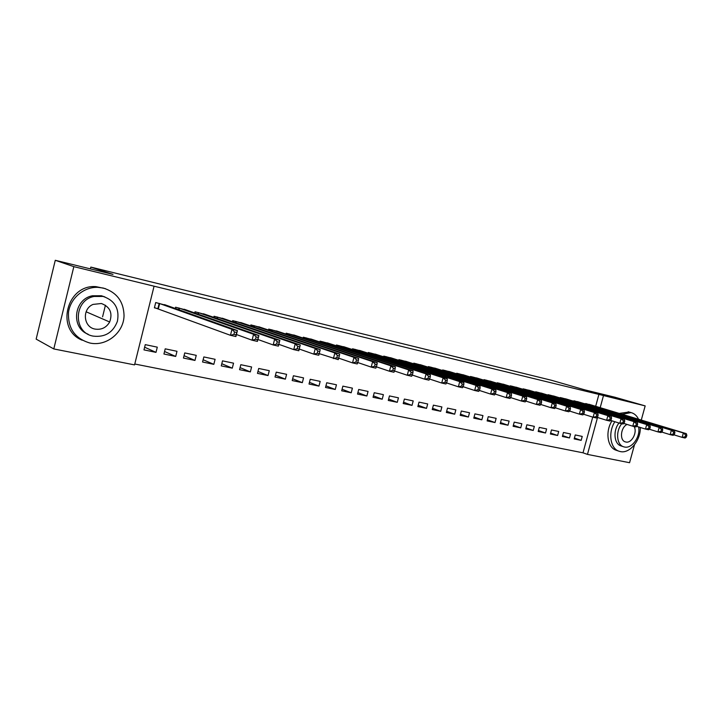<?xml version="1.0" encoding="UTF-8"?>
<svg xmlns="http://www.w3.org/2000/svg" width="723" height="723" viewBox="0 0 723 723"><rect width="100%" height="100%" fill="white"/><g stroke="black" fill="none" stroke-linecap="round" stroke-linejoin="round"><path stroke-width="1.08" d="M134.776 364.012L583.009 452.815L587.465 454.396L597.523 417.451M134.559 364.898L53.791 348.938L73.836 266.642L154.071 286.2L134.559 364.898M73.836 266.642L55.273 260.289L36.15 339.114L53.791 348.938M634.487 444.79L629.57 462.711L587.465 454.396M55.273 260.289L113.005 274.415L90.836 267.094L90.402 268.884M90.836 267.094L551.622 380.316L584.826 389.869L614.975 397.243L645.169 405.892L641.283 420.072M175.698 356.448L176.99 351.297L165.224 348.829L163.931 354.017L175.698 356.448L164.555 351.495M187.221 310.339L175.599 307.221L175.282 308.486M213.827 364.338L215.102 359.304L203.841 356.936L202.567 362.006L213.827 364.338L203.136 359.756M225.196 319.214L214.062 316.258L213.782 317.379M250.348 371.902L251.604 366.968L240.813 364.699L239.557 369.67L250.348 371.902L240.072 367.627M261.572 327.718L250.899 324.907L250.646 325.919M285.359 379.15L286.597 374.315L276.249 372.146L275.011 377.008L285.359 379.15L275.481 375.156M296.43 335.879L286.191 333.195L285.965 334.107M318.951 386.1L320.172 381.373L310.239 379.286L309.019 384.04L318.951 386.1L309.453 382.35M329.878 343.705L320.045 341.139L319.837 341.979M351.215 392.779L352.408 388.143L342.874 386.136L341.672 390.8L351.215 392.779L342.069 389.245M361.988 351.224L352.553 348.775L352.354 349.534M382.214 399.195L383.398 394.65L374.234 392.725L373.041 397.298L382.214 399.195L373.411 395.861M392.851 358.454L383.777 356.105L383.588 356.81M412.029 405.368L413.204 400.913L404.383 399.06L403.208 403.542L412.029 405.368L403.551 402.214M422.53 365.404L413.8 363.154L413.628 363.805M440.732 411.306L441.889 406.941L433.393 405.151L432.237 409.543L440.732 411.306L432.562 408.314M451.089 372.101L442.684 369.932L442.521 370.538M468.377 417.026L469.516 412.743L461.337 411.026L460.19 415.336L468.377 417.026L460.497 414.189M478.608 378.545L470.501 376.466L470.357 377.026M495.029 422.539L496.15 418.337L488.26 416.683L487.13 420.913L495.029 422.539L487.419 419.837M505.115 384.763L497.307 382.765L497.171 383.289M520.732 427.862L521.834 423.732L514.225 422.133L513.113 426.29L520.732 427.862L513.384 425.278M530.691 390.754L523.154 388.829L523.027 389.317M545.531 432.996L546.624 428.938L539.286 427.392L538.183 431.477L545.531 432.996L538.436 430.528M555.372 396.538L548.097 394.686L547.971 395.147M569.489 437.957L570.574 433.963L563.47 432.481L562.386 436.484L569.489 437.957L562.63 435.598M579.204 402.124L572.056 400.777M583.009 452.815L592.724 417.117M595.662 406.317L598.906 394.415L154.071 286.2M590.818 404.853L583.795 403.515M581.165 440.37L582.232 436.421L575.264 434.948L574.179 438.924L581.165 440.37L574.414 438.066M567.392 399.358L560.244 397.542L560.117 397.984M557.614 435.499L558.698 431.477L551.486 429.959L550.393 433.999L557.614 435.499L550.637 433.086M543.145 393.674L535.734 391.785L535.607 392.264M533.24 430.456L534.342 426.353L526.868 424.79L525.757 428.902L533.24 430.456L526.019 427.926M518.02 387.781L510.348 385.82L510.212 386.326M507.989 425.223L509.109 421.057L501.364 419.43L500.244 423.624L507.989 425.223L500.515 422.584M491.983 381.681L484.03 379.647L483.886 380.19M481.825 419.81L482.955 415.562L474.921 413.872L473.782 418.147L481.825 419.81L474.08 417.035M464.979 375.354L456.719 373.231L456.565 373.818M454.686 414.198L455.833 409.869L447.492 408.115L446.344 412.471L454.686 414.198L446.66 411.279M436.945 368.784L428.377 366.579L428.215 367.203M426.516 408.359L427.682 403.949L419.024 402.133L417.858 406.57L426.516 408.359L418.192 405.296M407.835 361.961L398.933 359.665L398.753 360.334M397.27 402.313L398.445 397.813L389.453 395.924L388.269 400.452L397.27 402.313L388.631 399.069M377.569 354.876L368.314 352.472L368.124 353.204M366.868 396.014L368.061 391.432L358.707 389.462L357.505 394.08L366.868 396.014L357.894 392.589M346.091 347.501L336.466 344.998L336.258 345.793M335.246 389.471L336.457 384.79L326.724 382.747L325.513 387.456L335.246 389.471L325.928 385.838M313.321 339.828L303.299 337.207L303.073 338.084M302.331 382.657L303.552 377.885L293.421 375.752L292.191 380.56L302.331 382.657L292.643 378.789M279.186 331.839L268.73 329.092L268.486 330.05M268.034 375.562L269.281 370.682L258.717 368.468L257.469 373.375L268.034 375.562L257.966 371.432M243.579 323.515L232.679 320.623L232.408 321.69M232.282 368.161L233.547 363.172L222.521 360.858L221.256 365.883L232.282 368.161L221.798 363.741M206.417 314.821L195.038 311.785L194.74 312.978M194.975 360.443L196.249 355.345L184.745 352.923L183.461 358.057L194.975 360.443L184.058 355.68M167.6 305.748L155.707 302.548L154.406 307.826L157.65 308.576M155.996 352.372L157.298 347.157L145.269 344.636L143.967 349.878L155.996 352.372L144.627 347.212M598.906 394.415L645.169 405.892M600.189 407.682L603.443 395.725M105.431 305.214L102.585 316.828M686.362 437.054L686.85 435.3L685.666 435.029L685.178 436.791L686.362 437.054L685.115 438.03L682.15 437.361L683.362 432.978L585.784 403.533M685.666 435.029L683.362 432.978L686.326 433.655L588.983 404.284M685.178 436.791L682.15 437.361L673.827 434.812M686.85 435.3L686.326 433.655M674.414 434.342L674.902 432.571L673.691 432.3L673.203 434.071L674.414 434.342L673.176 435.336L670.158 434.65L671.378 430.221L574.089 400.786M673.691 432.3L671.378 430.221L674.396 430.917L577.343 401.554M673.203 434.071L670.158 434.65L661.672 432.038M674.902 432.571L674.396 430.917M662.232 431.577L662.72 429.787L661.491 429.507L660.994 431.297L662.232 431.577L661.012 432.58L657.93 431.893L659.168 427.42L562.187 397.993M661.491 429.507L659.168 427.42L662.241 428.124L565.494 398.771M660.994 431.297L657.93 431.893L649.272 429.218M662.72 429.787L662.241 428.124M638.536 419.241C636.836 415.689 634.351 413.475 631.071 412.607L622.06 414.279M614.83 421.726C607.826 432.625 610.311 448.829 619.195 451.269L620.307 451.568C629.67 453.917 640.822 440.352 640.289 427.465M629.1 412.02L619.195 413.411M611.974 420.831C604.988 431.703 607.483 447.871 616.358 450.302L619.195 451.269M621.735 423.714C615.418 431.342 616.647 445.007 623.732 446.814L621.102 445.937C614.071 444.139 612.779 430.664 618.996 423.018M623.732 446.814L624.428 446.995C631.956 449.001 640.677 436.611 638.617 426.95M627.076 424.437C620.614 427.329 619.376 440.515 625.404 441.898L625.793 441.997C631.622 443.651 637.686 432.255 634.071 426.498M103.272 288.052L97.894 287.338C83.913 286.76 70.456 298.048 68.504 312.255C67.763 328.26 74.858 338.509 89.797 343C106.444 346.841 124.049 332.417 124.04 315.364C123.561 301.337 116.638 292.237 103.272 288.052M105.413 288.649L96.023 286.642C66.796 284.121 55.138 329.652 82.205 340.217M88.07 334.198C70.637 327.899 73.746 299.159 92.354 295.779L101.383 295.761L104.844 296.909M103.127 296.43L94.071 296.457C73.421 300.217 73.005 333.05 93.375 336.141C105.133 337.433 113.15 332.472 117.415 321.265C119.647 308.82 114.885 300.551 103.127 296.43M95.111 329.092C101.482 330.004 106.335 327.636 109.67 321.988C112.833 313.014 110.077 306.859 101.392 303.506L93.041 304.41C81.762 309.001 83.362 327.23 95.111 329.092M649.805 428.757L650.302 426.959L649.055 426.669L648.549 428.477L649.805 428.757L648.612 429.778L645.476 429.073L646.714 424.564L550.076 395.156M649.055 426.669L646.714 424.564L649.85 425.278L553.447 395.942M648.549 428.477L645.476 429.073L636.638 426.344M650.302 426.959L649.85 425.278M637.144 425.892L637.65 424.067L636.367 423.768L635.869 425.594L637.144 425.892L635.969 426.922L632.77 426.199L634.026 421.645L537.749 392.255M636.367 423.768L634.026 421.645L637.216 422.377L541.175 393.059M635.869 425.594L632.77 426.199L623.75 423.407M637.65 424.067L637.216 422.377M624.238 422.955L624.735 421.12L623.434 420.822L622.928 422.666L624.238 422.955L623.081 424.012L619.819 423.28L621.075 418.671L525.205 389.308M623.434 420.822L621.075 418.671L624.338 419.421L528.694 390.131M622.928 422.666L619.819 423.28L610.601 420.406M624.735 421.12L624.338 419.421M611.062 419.973L611.577 418.111L610.239 417.804L609.733 419.665L611.062 419.973L609.932 421.048L606.606 420.289L607.871 415.644L512.435 386.317M610.239 417.804L607.871 415.644L611.197 416.403L515.987 387.148M609.733 419.665L606.606 420.289L597.198 417.352M611.577 418.111L611.197 416.403M597.632 416.918L598.138 415.038L596.782 414.731L596.267 416.611L597.632 416.918L596.52 418.011L593.131 417.243L594.405 412.544L499.439 383.262M596.782 414.731L594.405 412.544L597.794 413.33L503.054 384.112M596.267 416.611L593.131 417.243L583.515 414.225M598.138 415.038L597.794 413.33M583.922 413.809L584.437 411.911L583.054 411.595L582.53 413.493L583.922 413.809L582.837 414.921L579.376 414.143L580.659 409.39L486.19 380.153M583.054 411.595L580.659 409.39L584.121 410.185L489.878 381.021M582.53 413.493L579.376 414.143L569.552 411.044M584.437 411.911L584.121 410.185M569.932 410.637L570.447 408.712L569.037 408.396L568.513 410.312L569.932 410.637L568.874 411.767L565.341 410.971L566.633 406.172L472.706 376.981M569.037 408.396L566.633 406.172L570.167 406.986L476.457 377.867M568.513 410.312L565.341 410.971L555.291 407.79M570.447 408.712L570.167 406.986M555.644 407.392L556.168 405.458L554.722 405.124L554.207 407.067L555.644 407.392L554.622 408.549L551.007 407.727L552.318 402.883L458.969 373.764M554.722 405.124L552.318 402.883L555.924 403.714L462.792 374.659M554.207 407.067L551.007 407.727L540.741 404.464M556.168 405.458L555.924 403.714M541.066 404.085L541.59 402.124L540.117 401.789L539.593 403.75L541.066 404.085L540.063 405.26L536.385 404.428L537.695 399.53L444.97 370.474M540.117 401.789L537.695 399.53L541.382 400.37L448.866 371.387M539.593 403.75L536.385 404.428L525.874 401.075M541.59 402.124L541.382 400.37M526.172 400.705L526.706 398.725L525.196 398.382L524.663 400.361L526.172 400.705L525.205 401.898L521.446 401.048L522.774 396.096L430.709 367.121M525.196 398.382L522.774 396.096L526.534 396.963L434.677 368.052M524.663 400.361L521.446 401.048L510.691 397.605M526.706 398.725L526.534 396.963M510.962 397.252L511.495 395.246L509.959 394.903L509.426 396.9L510.962 397.252L510.031 398.472L506.181 397.605L507.519 392.598L416.177 363.714M509.959 394.903L507.519 392.598L511.36 393.475L420.217 364.663M509.426 396.9L506.181 397.605L495.183 394.053M511.495 395.246L511.36 393.475M495.418 393.728L495.96 391.703L494.387 391.342L493.845 393.366L495.418 393.728L494.523 394.966L490.592 394.08L491.938 389.019L401.355 360.235M494.387 391.342L491.938 389.019L495.87 389.923L405.476 361.202M493.845 393.366L490.592 394.08L479.331 390.429M495.96 391.703L495.87 389.923M479.539 390.122L480.081 388.07L478.472 387.709L477.93 389.76L479.539 390.122L478.671 391.387L474.659 390.483L476.014 385.359L386.245 356.683M478.472 387.709L476.014 385.359L480.027 386.281L390.447 357.668M477.93 389.76L474.659 390.483L463.127 386.715M480.081 388.07L480.027 386.281M463.307 386.434L463.85 384.365L462.214 383.994L461.663 386.064L463.307 386.434L462.476 387.727L458.373 386.805L459.747 381.627L370.836 353.068M462.214 383.994L459.747 381.627L463.841 382.566L375.129 354.071M461.663 386.064L458.373 386.805L446.552 382.919M463.85 384.365L463.841 382.566M446.706 382.675L447.257 380.578L445.576 380.19L445.025 382.286L446.706 382.675L445.919 383.985L441.717 383.036L443.1 377.804L355.12 349.372M445.576 380.19L443.1 377.804L447.293 378.771L359.494 350.402M445.025 382.286L441.717 383.036L429.607 379.042M447.257 380.578L447.293 378.771M429.733 378.816L430.293 376.701L428.567 376.312L428.016 378.427L429.733 378.816L428.983 380.162L424.69 379.195L426.082 373.899L339.087 345.612M428.567 376.312L426.082 373.899L430.375 374.885L343.552 346.66M428.016 378.427L424.69 379.195L412.273 375.056M430.293 376.701L430.375 374.885M412.372 374.876L412.932 372.734L411.17 372.336L410.61 374.478L412.372 374.876L411.667 376.249L407.275 375.255L408.676 369.896L322.729 341.771M411.17 372.336L408.676 369.896L413.068 370.908L327.284 342.838M410.61 374.478L407.275 375.255L394.532 370.989M412.932 372.734L413.068 370.908M394.604 370.845L395.165 368.676L393.366 368.269L392.806 370.438L394.604 370.845L393.945 372.246L389.453 371.233L390.863 365.811L306.028 337.849M393.366 368.269L390.863 365.811L395.354 366.841L310.682 338.942M392.806 370.438L389.453 371.233L376.376 366.814M395.165 368.676L395.354 366.841M376.421 366.724L376.99 364.528L375.147 364.103L374.577 366.299L376.421 366.724L375.806 368.152L371.206 367.103L372.634 361.627L288.983 333.845M375.147 364.103L372.634 361.627L377.234 362.675L293.728 334.957M374.577 366.299L371.206 367.103L357.786 362.539M376.99 364.528L377.234 362.675M357.804 362.494L358.373 360.28L356.493 359.846L355.915 362.069L357.804 362.494L357.243 363.949L352.535 362.892L353.972 357.334L271.586 329.76M356.493 359.846L353.972 357.334L358.68 358.418L276.43 330.899M355.915 362.069L352.535 362.892L338.744 358.156L339.322 355.924L337.388 355.481L336.81 357.731L338.735 358.174L338.237 359.656L319.232 353.655M358.373 360.28L358.68 358.418M336.81 357.731L333.411 358.572L334.857 352.951L253.809 325.585M337.388 355.481L334.857 352.951L339.683 354.053L258.762 326.751M339.322 355.924L339.683 354.053M319.214 353.737L319.801 351.459L317.822 351.007L317.234 353.294L319.214 353.737L318.762 355.255L313.818 354.143L315.282 348.45L235.653 321.328M317.822 351.007L315.282 348.45L320.226 349.589L240.714 322.512M317.234 353.294L313.818 354.143L299.25 349.037M319.801 351.459L320.226 349.589M297.768 346.434L297.171 348.739L299.205 349.2L299.792 346.895L297.768 346.434L295.219 343.85L300.28 345.007L298.816 350.754L293.746 349.607L295.219 343.85L217.108 316.972M222.268 318.183L300.28 345.007L299.792 346.895M297.171 348.739L293.746 349.607L278.825 344.329M299.205 349.2L298.816 350.754M277.216 341.735L276.62 344.076L278.698 344.546L279.295 342.214L277.216 341.735L274.668 339.123L279.855 340.316L278.373 346.136L273.177 344.961L274.668 339.123L198.147 312.517M203.425 313.755L279.855 340.316L279.295 342.214M276.62 344.076L273.177 344.961L257.894 339.485M278.698 344.546L278.373 346.136M256.141 336.927L255.535 339.286L257.668 339.774L258.274 337.406L256.141 336.927L253.583 334.288L258.906 335.508L257.406 341.401L252.083 340.199L253.583 334.288L178.771 307.971M184.166 309.236L258.906 335.508L258.274 337.406M255.535 339.286L252.083 340.199L236.43 334.514M257.668 339.774L257.406 341.401M234.532 331.984L233.927 334.388L236.105 334.885L236.71 332.49L234.532 331.984L231.966 329.317L237.424 330.574L235.915 336.538L230.456 335.309L231.966 329.317L158.961 303.317M164.483 304.609L237.424 330.574L236.71 332.49M233.927 334.388L230.456 335.309L154.451 307.618M236.105 334.885L235.915 336.538M586.525 403.75L586.371 404.293M586.019 403.606L585.874 404.148M574.821 401.003L574.677 401.563M574.324 400.858L574.17 401.419M562.928 398.21L562.765 398.789M562.422 398.066L562.268 398.635M550.818 395.364L550.655 395.969M550.311 395.219L550.149 395.815M538.49 392.472L538.319 393.086M537.984 392.327L537.822 392.941M525.946 389.525L525.775 390.167M525.44 389.381L525.278 390.013M513.176 386.525L512.996 387.185M512.67 386.38L512.499 387.031M500.171 383.479L499.991 384.157M499.674 383.326L499.494 384.003M486.931 380.37L486.742 381.075M486.434 380.217L486.245 380.922M473.448 377.198L473.249 377.93M472.95 377.054L472.752 377.777M459.711 373.972L459.503 374.731M459.213 373.827L459.015 374.577M445.711 370.691L445.504 371.477M445.214 370.538L445.007 371.324M431.441 367.338L431.233 368.152M430.953 367.194L430.736 367.998M416.909 363.931L416.683 364.772M416.412 363.777L416.195 364.618M402.087 360.452L401.852 361.328M401.599 360.298L401.364 361.175M386.977 356.9L386.733 357.813M386.489 356.755L386.245 357.659M371.568 353.285L371.315 354.234M371.08 353.131L370.836 354.08M355.852 349.589L355.589 350.592M355.364 349.444L355.11 350.429M339.81 345.829L339.548 346.868M339.331 345.684L339.06 346.715M323.452 341.988L323.172 343.073M322.964 341.834L322.693 342.919M306.751 338.066L306.462 339.204M306.272 337.921L305.983 339.042M289.706 334.062L289.399 335.255M289.227 333.918L288.929 335.101M272.3 329.977L271.975 331.233M271.821 329.833L271.505 331.071M254.523 325.802L254.189 327.121M254.053 325.657L253.719 326.959M236.358 321.536L236.005 322.928M235.897 321.392L235.544 322.765M217.804 317.18L217.442 318.644M217.343 317.036L216.981 318.491M198.843 312.734L198.454 314.279M198.391 312.589L198.003 314.125M179.467 308.179L179.051 309.824M179.015 308.034L178.608 309.661M159.647 303.524L158.337 308.793M159.196 303.389L157.894 308.649M631.071 412.607L628.197 411.758M97.894 287.338L96.023 286.642M92.354 295.779L94.071 296.457M86.109 311.776L109.67 321.988"/></g></svg>
